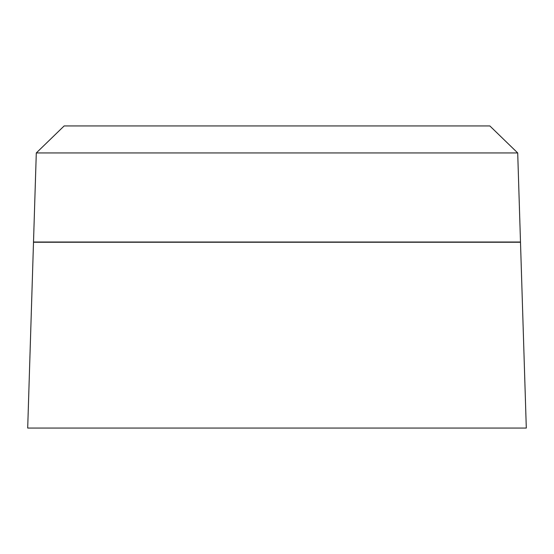 <?xml version="1.0" encoding="UTF-8"?>
<svg xmlns="http://www.w3.org/2000/svg" width="554" height="554" viewBox="0 0 554 554"><rect width="100%" height="100%" fill="white"/><g stroke="black" fill="none" stroke-linecap="round" stroke-linejoin="round"><path stroke-width="0.83" d="M277 152.946L36.294 152.946L33.51 242.022L520.49 242.022L517.706 152.946L277 152.946M517.706 152.946L489.854 125.945L64.146 125.945L36.294 152.946M277 242.257L33.503 242.257L27.7 428.055L526.3 428.055L520.497 242.257L277 242.257"/></g></svg>
